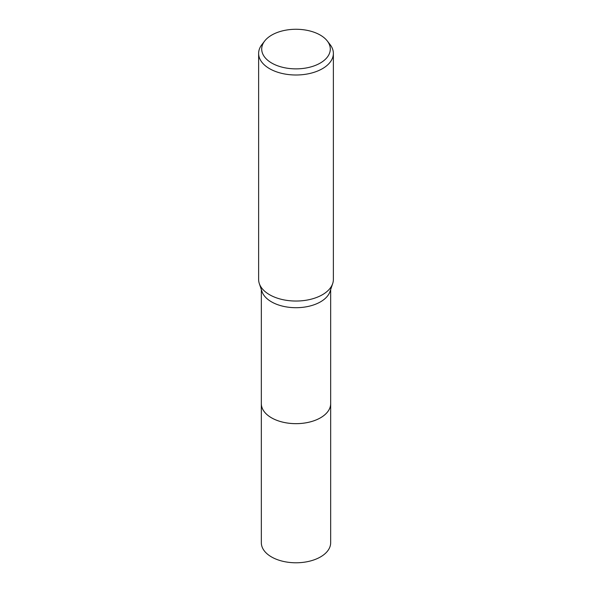 <?xml version="1.0" encoding="UTF-8"?>
<svg xmlns="http://www.w3.org/2000/svg" width="592" height="592" viewBox="0 0 592 592"><rect width="100%" height="100%" fill="white"/><g stroke="black" fill="none" stroke-linecap="round" stroke-linejoin="round"><path stroke-width="0.89" d="M330.662 403.256A34.669 20.017 180 0 1 330.669 403.648A34.662 20.01 180 0 1 320.509 417.789A34.662 20.01 180 0 1 282.732 422.133A34.662 20.01 180 0 1 261.338 403.64A34.669 20.017 180 0 1 261.338 403.256M330.662 403.367A34.669 20.017 180 0 1 320.516 417.797A34.669 20.017 180 0 1 282.51 422.081A34.669 20.017 180 0 1 261.338 403.367M327.302 40.989L330.114 44.615A37.37 21.578 180 0 1 333.37 53.428L333.37 279.461A37.37 21.578 180 0 1 332.689 283.561L330.033 291.493A34.662 20.01 180 0 1 320.509 301.846A34.662 20.01 180 0 1 285.855 306.826A34.662 20.01 180 0 1 261.967 291.493L259.311 283.561A37.37 21.578 180 0 1 258.63 279.461L258.63 53.428A37.37 21.578 180 0 1 261.886 44.615L264.698 40.989A34.292 19.795 180 0 1 271.75 35.069A34.292 19.795 180 0 1 327.302 40.989A34.292 19.795 180 0 1 320.25 63.07A34.292 19.795 180 0 1 276.553 65.379A34.292 19.795 180 0 1 264.698 40.989M332.689 283.561A37.37 21.578 180 0 1 322.425 294.72A37.37 21.578 180 0 1 285.055 300.092A37.37 21.578 180 0 1 259.311 283.561M333.37 53.428A37.37 21.578 180 0 1 322.425 68.679A37.37 21.578 180 0 1 281.696 73.356A37.37 21.578 180 0 1 258.63 53.428M261.331 403.648L261.338 542.775A34.662 20.01 180 0 0 271.491 556.924A34.662 20.01 180 0 0 309.268 561.26A34.662 20.01 180 0 0 330.662 542.775L330.669 403.648A34.669 20.017 180 0 1 309.268 422.14A34.669 20.017 180 0 1 271.484 417.804A34.669 20.017 180 0 1 261.331 403.648L261.338 289.614M330.662 403.64L330.662 289.614"/></g></svg>
